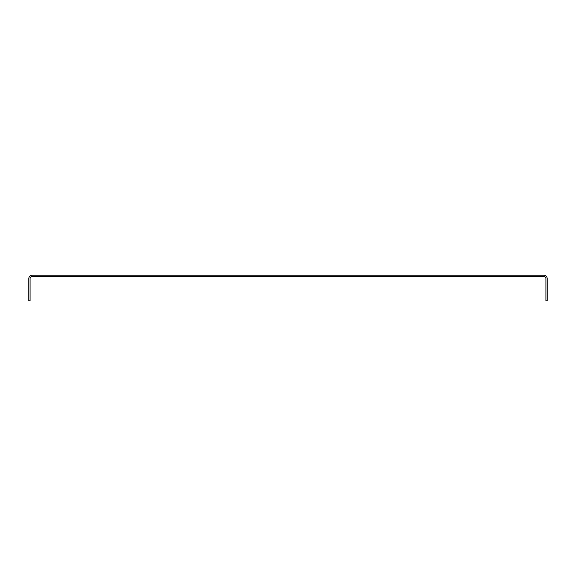 <?xml version="1.0" encoding="UTF-8"?>
<svg xmlns="http://www.w3.org/2000/svg" width="576" height="576" viewBox="0 0 576 576"><rect width="100%" height="100%" fill="white"/><g stroke="black" fill="none" stroke-linecap="round" stroke-linejoin="round"><path stroke-width="0.86" d="M547.2 300.787L547.2 278.618A3.413 3.413 0 0 0 543.787 275.213L32.213 275.213A3.413 3.413 0 0 0 28.8 278.618L28.8 300.787L30.082 300.787L30.082 278.618A2.131 2.131 0 0 1 32.213 276.487L543.787 276.487A2.131 2.131 0 0 1 545.918 278.618L545.918 300.787L547.2 300.787"/></g></svg>
